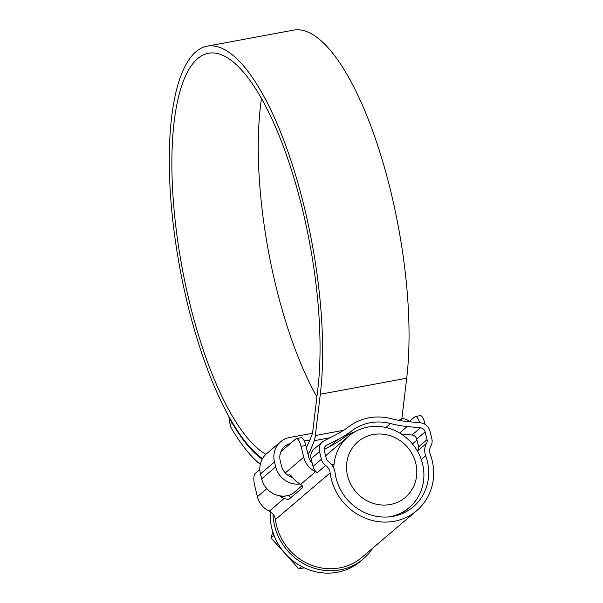 <?xml version="1.0" encoding="UTF-8"?>
<svg xmlns="http://www.w3.org/2000/svg" width="603" height="603" viewBox="0 0 603 603"><rect width="100%" height="100%" fill="white"/><g stroke="black" fill="none" stroke-linecap="round" stroke-linejoin="round"><path stroke-width="0.9" d="M427.278 461.061A48.888 45.64 49.6 0 0 425.665 455.762A15.437 14.412 -130.4 0 1 425.153 454.089A15.437 14.412 -130.4 0 1 426.57 443.258A5.148 4.801 49.6 0 0 427.037 439.655L425.138 431.921A5.148 4.801 49.6 0 0 420.479 427.829L407.198 426.54A108.058 100.882 -130.4 0 1 390.548 423.555A48.888 45.64 49.6 0 0 351.971 430.715A108.058 100.882 -130.4 0 1 338.177 439.353L326.653 445.248A5.148 4.801 49.6 0 0 324.324 450.637L326.223 458.37A5.148 4.801 49.6 0 0 328.349 461.491A15.437 14.412 -130.4 0 1 335.049 472.586A48.888 45.64 49.6 0 0 336.067 477.998A48.888 45.64 49.6 0 0 413.387 506.731A48.888 45.64 49.6 0 0 427.278 461.061M285.287 472.925L303.716 457.225A20.585 19.213 49.6 0 0 315.58 471.704A10.289 9.61 -130.4 0 1 317.253 472.692A10.289 9.61 -130.4 0 1 313.002 466.436L321.422 459.26A10.289 9.61 49.6 0 0 325.673 465.516A10.289 9.61 -130.4 0 1 330.143 472.91A54.029 50.441 49.6 0 0 331.266 478.888A54.029 50.441 49.6 0 0 416.726 510.651A54.029 50.441 49.6 0 0 432.08 460.172A54.029 50.441 49.6 0 0 430.293 454.315A10.289 9.61 -130.4 0 1 429.954 453.2A10.289 9.61 -130.4 0 1 430.896 445.979A10.289 9.61 49.6 0 0 431.838 438.758L429.939 431.032A10.289 9.61 49.6 0 0 420.623 422.846L407.334 421.557A102.917 96.081 -130.4 0 1 391.483 418.716A54.029 50.441 49.6 0 0 348.843 426.63A102.917 96.081 -130.4 0 1 335.705 434.853L324.188 440.748A10.289 9.61 49.6 0 0 322.447 441.916A10.289 9.61 49.6 0 0 319.522 451.526L311.103 458.702A10.289 9.61 -130.4 0 1 314.027 449.092L322.447 441.916M416.726 510.651L361.996 557.308A54.029 50.441 -130.4 0 1 276.536 525.545A54.029 50.441 -130.4 0 1 275.413 519.567A10.289 9.61 49.6 0 0 269.27 511.186A20.585 19.213 -130.4 0 1 257.406 496.699L254.73 485.822A10.289 3.249 -100.5 0 1 255.122 473.581L259.833 469.564M288.211 495.485A5.148 4.801 49.6 0 0 288.264 495.523L291.023 497.573M409.075 421.723L414.872 416.786A10.289 3.249 -100.5 0 1 415.414 416.515A10.289 3.249 -100.5 0 1 419.696 422.756M321.422 459.26L319.522 451.526M313.002 466.436L311.103 458.702M280.885 451.617L295.817 438.886A10.289 3.249 -100.5 0 1 296.359 438.622A10.289 3.249 -100.5 0 1 301.04 446.348L303.716 457.225M415.414 416.515L420.216 415.625A10.289 3.249 79.5 0 1 424.896 423.351L425.16 424.422M296.359 438.622L301.153 437.725A10.289 3.249 79.5 0 1 305.842 445.451L308.51 456.328A15.437 14.412 49.6 0 0 312.241 463.345M289.53 474.689L288.912 474.81C289.824 474.463 291.241 475.601 293.179 478.232A20.585 19.213 -130.4 0 0 297.807 482.521L300.693 484.39C302.525 485.754 303.158 486.862 302.593 487.714L288.242 499.819M288.558 499.676L284.149 498.493L280.968 496.872L286.764 495.794M279.498 495.772A20.585 19.213 49.6 0 0 280.968 496.872M289.199 474.674L288.181 475.428M401.123 433.941L412.06 435.012A5.148 4.801 -130.4 0 1 416.718 439.097L418.618 446.831A5.148 4.801 -130.4 0 1 418.527 449.582L417.216 450.705M324.173 449.386L329.758 446.529A108.058 100.882 49.6 0 0 343.552 437.899A48.888 45.64 -130.4 0 1 355.046 431.725M291.317 476.046L290.51 476.732M347.584 475.857A36.534 34.107 49.6 0 0 390.262 504.5A36.534 34.107 49.6 0 0 415.753 463.202A36.534 34.107 49.6 0 0 373.084 434.567A36.534 34.107 49.6 0 0 347.584 475.857M333.821 468.207A46.823 43.718 -130.4 0 1 348.489 436.286A46.823 43.718 -130.4 0 1 422.552 463.813A46.823 43.718 -130.4 0 1 409.241 507.56A46.823 43.718 -130.4 0 1 389.033 516.884M372.692 548.187A56.087 52.363 -130.4 0 1 363.33 558.868L360.526 561.265A56.087 52.363 -130.4 0 1 271.81 528.296A56.087 52.363 -130.4 0 1 270.265 511.721M363.33 558.868A56.087 52.363 -130.4 0 1 274.614 525.899A56.087 52.363 -130.4 0 1 273.001 514.088M272.79 531.816L271.018 537.989L298.892 568.855L304.327 567.845M271.018 537.989L274.048 535.404M298.892 568.855L301.643 566.511M304.311 440.959L309.98 439.904M292.598 477.516A15.437 14.412 -130.4 0 1 281.45 465.802L280.244 460.873A15.437 14.412 -130.4 0 1 284.631 446.454A15.437 14.412 -130.4 0 1 290.322 443.574M299.993 483.96A21.61 20.178 -130.4 0 1 275.692 466.865L274.486 461.943A21.61 20.178 -130.4 0 1 280.621 441.75L266.594 453.72A21.61 20.178 -130.4 0 0 260.451 473.905L261.657 478.835A21.61 20.178 -130.4 0 0 292.447 493.842L302.118 485.596M280.621 441.75A21.61 20.178 -130.4 0 1 289.568 437.514L312.407 433.278M401.922 418.15A21.61 20.178 -130.4 0 1 409.61 421.271M265.915 454.315A205.834 64.973 79.5 0 1 189.809 303.497A205.834 64.973 79.5 0 1 208.374 53.275A205.834 64.973 79.5 0 1 302.08 207.794A205.834 64.973 79.5 0 1 317.773 389.568L312.829 430.851A20.585 6.497 79.5 0 1 312 434.68A214.065 67.566 79.5 0 1 306.347 447.509M316.907 396.834A205.834 64.973 79.5 0 1 276.227 287.458A205.834 64.973 79.5 0 1 261.476 98.568M262.486 458.642A213.032 67.242 79.5 0 1 187.85 305.178A213.032 67.242 79.5 0 1 207.063 46.19L293.473 30.15A213.032 67.242 79.5 0 1 390.45 190.081A213.032 67.242 79.5 0 1 406.701 378.209L401.756 419.5A27.791 8.774 79.5 0 1 401.575 420.826M207.063 46.19A213.032 67.242 79.5 0 1 304.04 206.12A213.032 67.242 79.5 0 1 320.291 394.256L315.346 435.539A27.791 8.774 79.5 0 1 314.223 440.703A221.271 69.842 79.5 0 1 308.073 454.519M260.285 464.34A221.271 69.842 79.5 0 1 230.444 426.607L228.778 416.281M262.124 459.305A214.065 67.566 79.5 0 1 231.311 421.663L230.444 426.607M229.803 418.113L231.311 421.663M421.278 459.501L425.665 455.762M417.419 451.059L426.57 443.258M330.143 472.91L275.413 519.567M424.896 423.351L423.577 423.6M257.406 496.699L266.865 488.634M305.842 445.451L301.04 446.348M325.673 465.516L317.253 472.692M284.149 498.493L269.27 511.186M315.58 471.704L300.693 484.39M416.718 439.097L425.138 431.921M412.06 435.012L420.479 427.829M418.618 446.831L427.037 439.655M325.077 446.597L326.653 445.248M329.758 446.529L338.177 439.353M343.552 437.899L351.971 430.715M385.897 427.519L390.548 423.555M399.608 433.007L407.198 426.54M412.437 443.929L416.959 440.069M417.08 450.471L418.648 449.129M287.036 495.749L288.264 495.523M261.657 478.835L275.692 466.865M260.451 473.905L274.486 461.943M406.701 378.209L320.291 394.256M351.835 433.715L349.461 434.16M330.007 437.77L314.223 440.703M401.756 419.5L397.995 420.201M343.597 430.293L315.346 435.539M409.241 507.56L402.08 513.666M348.489 436.286L325.597 455.808M334.039 464.34L331.756 464.77"/></g></svg>
